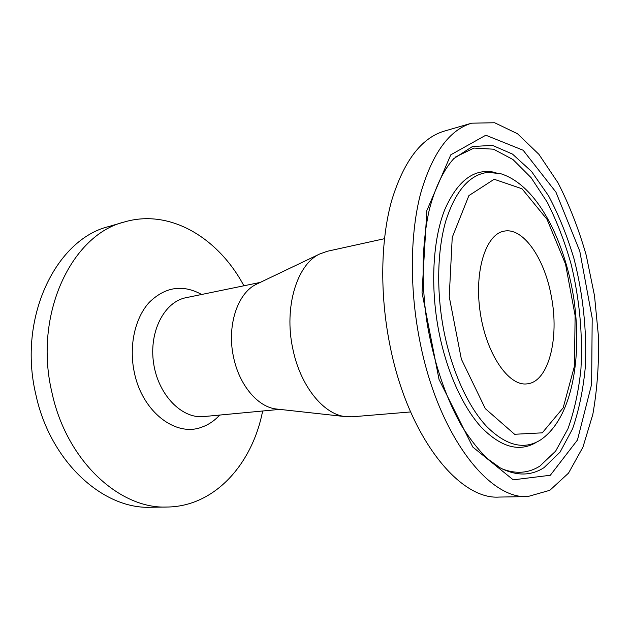 <?xml version="1.0" encoding="UTF-8"?>
<svg xmlns="http://www.w3.org/2000/svg" width="630" height="630" viewBox="0 0 630 630"><rect width="100%" height="100%" fill="white"/><g stroke="black" fill="none" stroke-linecap="round" stroke-linejoin="round"><path stroke-width="0.94" d="M262.639 411.004C252.449 463.719 214.924 506.725 166.761 507.04C119.527 509.072 66.26 460.766 51.817 391.986C33.343 313.905 72.025 234.596 124.315 221.996C170.399 208.341 218.752 238.439 243.897 285.784M257.552 283.689L256.347 284.272C237.589 292.981 226.643 325.789 233.517 356.966C239.14 385.056 257.843 407.027 276.176 408.988L277.42 409.122M166.761 507.04L150.349 507.252C103.06 509.245 50.022 461.751 35.76 394.167C17.514 317.449 56.235 239.282 108.565 226.603L124.315 221.996M551.289 296.226C559.637 338.019 548.604 382.441 526.798 383.891C508.544 386.198 486.368 354.052 480.273 312.771C473.965 271.53 485.722 234.328 503.85 231.21C523.01 226.832 544.548 258.292 551.289 296.226M419.572 339.767C409.469 288.091 410.146 233.777 420.541 193.82C432.172 153.499 449.198 129.953 471.618 123.181L494.629 122.748L517.498 133.733L538.941 154.374L557.983 182.755C569.284 204.813 578.694 228.966 586.215 255.213L594.507 295.753L598.5 336.94C599.028 364.227 597.13 390.065 592.814 414.453L582.947 447.142L568.512 473.13L549.864 490.29L527.735 496.582C488.47 499.59 437.433 433.928 419.572 339.767M527.735 496.582L499.102 497.07C458.845 500.007 407.256 435.842 389.663 343.878C379.693 293.391 380.709 240.258 391.537 201.017C403.625 161.382 421.147 138.104 444.111 131.174L471.618 123.181M384.457 238.699L327.246 251.283L319.615 254.032C297.037 264.38 283.815 307.133 292.73 348.39C300.03 385.544 323.348 414.343 345.358 416.619L352.123 416.808L410.587 411.949M279.791 409.382L203.679 416.58C181.873 418.989 158.185 394.908 153.61 363.258C148.767 331.64 164.414 301.731 185.968 297.707L260.206 282.421M201.639 294.478C182.779 284.169 165.328 286.784 149.294 302.313C134.946 317.945 128.662 346.083 134.332 372.409C142.262 412.091 176.03 437.385 201.868 427.116C208.577 424.738 214.515 420.714 219.689 415.068M494.172 179.274L521.979 188.748L547.029 219.342L565.543 264.143L575.119 315.622L574.45 366.125L563.173 407.83L542.273 432.841L514.592 434.275L485.313 408.649L461.349 359.1L449.237 296.683L452.238 237.36L468.893 195.607L494.172 179.274M487.888 172.392C469.759 174.463 455.789 190.441 445.993 220.327C437.228 249.897 436.204 291.336 443.851 330.781C451.71 370.905 468.027 406.531 486.557 426.368C506.087 445.741 524.073 450.269 540.516 439.953C572.087 418.564 582.466 358.013 573.851 298.833C564.685 239.739 536.957 184.866 500.488 173.628L487.888 172.392M535.469 442.843C518.781 452.206 500.724 447.009 481.296 427.25C462.845 407.074 446.694 371.558 438.866 331.671C430.195 287.115 432.723 240.361 444.528 210.184C457.734 179.959 474.902 167.446 496.015 172.644M550.321 475.264L577.466 440L591.633 384.237L592.192 318.189L579.781 251.165L555.912 192.087L523.136 150.247L485.817 135.214L450.773 154.822L426.841 210.593L422.037 292.588L439.031 379.449L472.799 447.04L513.222 479.84L550.321 475.264M543.997 467.665C530.917 476.028 516.364 476.123 500.33 467.94L487.659 458.837C478.989 450.513 470.508 439.834 462.231 426.817C446.072 398.995 433.141 361.045 426.738 320.757C421.013 280.358 422.226 240.306 429.487 209.002C435.448 186.401 444.032 169.32 453.836 158.579L472.421 146.546L492.44 145.357L512.513 154.106L531.515 171.439L548.533 195.78C558.7 214.885 567.213 235.951 574.08 258.993C583.081 294.32 587.002 331.545 585.349 366.676C583.238 389.537 578.97 410.264 572.552 428.865L560.094 452.072L543.997 467.665M455.38 157.067L473.949 148.066L493.558 149.2L512.962 159.532L531.145 177.731L547.305 202.325C556.896 221.335 564.874 242.109 571.245 264.647C579.608 299.746 582.837 334.554 580.939 369.054C578.663 391.065 574.324 411.004 567.921 428.857L555.636 451.119L539.894 466.098C528.601 473.232 516.096 474.201 502.401 469.003M256.339 284.272L319.615 254.032M345.358 416.619L276.176 408.988"/></g></svg>
